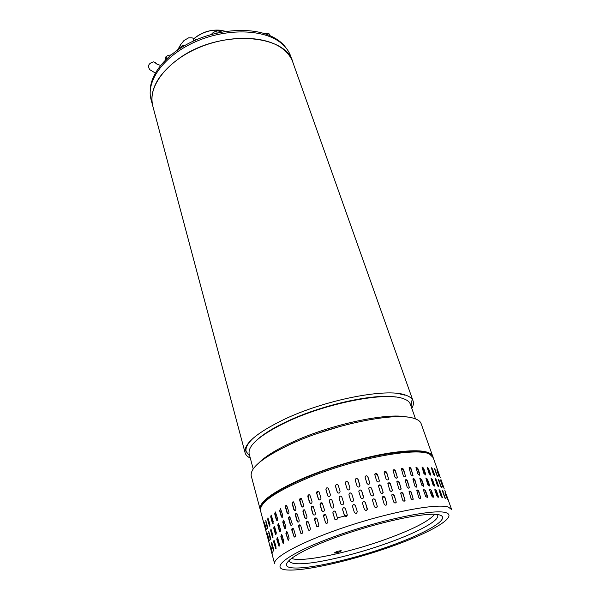 <?xml version="1.0" encoding="UTF-8"?>
<svg xmlns="http://www.w3.org/2000/svg" width="600" height="600" viewBox="0 0 600 600"><rect width="100%" height="100%" fill="white"/><g stroke="black" fill="none" stroke-linecap="round" stroke-linejoin="round"><path stroke-width="0.9" d="M155.325 73.043L149.828 69.698C147.345 65.858 148.605 63.24 153.623 61.845L156.03 63.39M151.163 99.938L150.975 99.24C145.972 80.64 164.355 55.358 195.63 41.678C226.822 27.892 264.24 29.04 281.13 43.08C285.855 46.943 289.08 51.412 290.79 56.49L292.702 61.867M283.335 49.335C288.06 53.168 291.278 57.608 292.98 62.648C286.29 33.705 219.833 29.152 179.678 57.998C158.303 73.613 149.295 89.468 152.655 105.547C147.683 87.067 166.178 61.867 197.587 48.172C228.915 34.373 266.438 35.415 283.335 49.335M250.298 458.092C247.35 456.69 245.595 454.845 245.025 452.55C243.735 443.79 256.815 432.72 284.28 419.34C325.155 399.817 386.243 387.923 405.015 394.92C409.582 396.368 412.29 398.445 413.145 401.153C413.79 403.275 413.332 405.66 411.787 408.322M415.515 418.897L410.385 404.347C409.567 401.737 406.935 399.75 402.487 398.377C384.375 391.83 326.04 403.268 286.905 421.875C260.49 434.685 247.89 445.275 249.112 453.653L249.202 454.005M258.968 462.795C265.365 456.322 276.63 449.393 292.755 442.005C331.013 424.298 387.63 412.312 407.272 417.09M249.765 456.12L246.12 451.5C245.28 447.855 247.673 443.393 253.298 438.112M397.972 393.495L404.85 395.145M432.6 455.955L421.178 423.795C420.397 421.283 417.735 419.4 413.19 418.147C394.553 412.035 332.88 424.59 291.36 443.805C263.468 456.96 250.08 467.61 251.205 475.763L251.295 476.107M256.86 440.048C263.392 434.002 273.577 427.748 287.415 421.26C322.68 404.543 374.782 393.232 396.12 397.103M260.332 509.857L260.077 509.077C259.207 501.847 273.03 491.82 301.545 479.002C327.337 467.842 361.493 457.673 387.893 453.27C415.155 449.13 430.103 450.135 432.72 456.3L432.832 456.757M318.165 433.222L341.572 426M150.975 99.24L152.843 106.245M411.638 400.897L411.105 406.388M347.288 515.243L337.5 517.912M225.803 31.432L225.337 31.275C214.245 28.508 203.798 30.953 193.98 38.602M194.025 38.565C201.772 32.13 210.66 29.362 220.68 30.247M286.132 48.052C282.555 42.998 277.26 38.895 270.24 35.767C250.86 27.142 219.24 29.093 193.282 41.115C167.295 53.115 150.345 73.395 150.248 90.405M193.335 41.085L193.44 38.385L192.083 37.845L188.632 37.845L184.012 40.485L180.743 44.527L177.593 49.972M180.195 48.255L182.108 45.885L184.005 44.985L183.757 46.072M183.877 45.825L182.962 46.605M196.695 39.6L196.208 39.502M212.01 34.312L212.025 33.39L212.295 34.237M221.317 32.182L221.1 31.515L216.472 30.682L217.215 33.023M212.025 33.39L216.472 30.682M289.32 559.95C289.043 562.043 291.248 563.28 295.928 563.655C311.595 565.058 353.737 555.345 388.155 542.88C417.862 532.283 440.183 520.252 437.678 515.138M323.49 516.42C323.498 514.643 324.24 514.08 325.725 514.74L327.877 521.31C327.87 523.095 327.12 523.658 325.642 523.005L323.647 516.457L325.38 522.338L326.392 523.357M335.625 512.018L337.395 517.905C337.298 519.817 336.465 520.312 334.905 519.405L332.865 512.985C332.962 511.08 333.795 510.577 335.355 511.5L335.625 512.018M345.428 508.717L347.228 514.605C347.01 516.653 346.103 517.065 344.505 515.842L342.585 509.647C342.81 507.6 343.71 507.195 345.308 508.425L345.428 508.717M357.233 511.463L355.403 505.567L357.233 511.463C356.873 513.645 355.913 513.945 354.353 512.362L352.53 506.46C352.897 504.285 353.85 503.985 355.403 505.567L355.425 505.65C353.918 504.075 352.957 504.353 352.538 506.482M365.415 502.643L367.335 508.808C366.735 510.743 365.752 510.915 364.395 509.34L362.483 503.183C363.082 501.255 364.058 501.075 365.415 502.643L365.392 502.74C364.418 501.322 363.457 501.293 362.513 502.658M375.33 499.957L377.288 506.385C376.522 508.035 375.555 508.095 374.377 506.565L372.428 500.145C373.185 498.495 374.153 498.428 375.33 499.957L375.255 500.062C374.543 498.817 373.665 498.623 372.638 499.478M385.005 497.55L386.955 504.18C386.115 505.567 385.185 505.522 384.158 504.053L382.207 497.438C383.048 496.043 383.978 496.08 385.005 497.55L382.507 496.822M394.305 495.457L396.248 502.23C395.393 503.385 394.507 503.257 393.6 501.84L391.665 495.082C392.52 493.912 393.405 494.04 394.305 495.457L391.972 494.58M403.118 493.702L405.045 500.558C404.213 501.525 403.395 501.322 402.577 499.957L400.658 493.11C401.49 492.143 402.308 492.338 403.118 493.702L400.935 492.72M411.322 492.308L413.25 499.192C412.478 500.002 411.72 499.748 410.978 498.428L409.058 491.543C409.83 490.725 410.588 490.98 411.322 492.308L409.283 491.243M418.815 491.28L420.757 498.165C420.06 498.847 419.377 498.54 418.695 497.25L416.76 490.365C417.457 489.683 418.147 489.99 418.815 491.28L416.925 490.147M425.52 490.627L427.478 496.298L427.493 497.498L425.64 496.455L423.683 490.778L423.675 489.585L425.52 490.627L423.78 489.442M431.362 490.357L433.32 495.982L433.373 497.183L431.737 496.035L429.772 490.395L429.735 489.202L431.362 490.357L429.787 489.12M436.283 490.455L438.24 496.035L438.353 497.228L436.928 495.982L434.963 490.388L434.873 489.21L436.283 490.455L434.88 489.195M440.25 490.92L442.373 497.625L441.165 496.305L439.207 490.755L439.058 489.592L440.25 490.92L439.035 489.675M270.413 547.748L272.265 554.865L270.413 547.748M270.772 545.873L272.43 553.118L270.772 545.873M272.13 543.713L273.638 549.345L273.593 551.062L271.635 544.365L271.665 542.655L272.13 543.713M274.493 541.268L276.015 546.945L275.752 548.722L273.712 541.995L273.952 540.225L274.493 541.268M277.86 538.575L279.405 544.29L278.918 546.12L276.788 539.377L277.26 537.548L277.86 538.575M282.21 535.658L283.778 541.41L283.065 543.278L280.86 536.513L281.565 534.653L282.21 535.658M287.52 532.537L289.11 538.327L288.157 540.225L285.9 533.452L286.837 531.555L287.52 532.537M293.73 529.268L295.35 535.08C295.515 536.52 295.118 537.158 294.157 537L291.855 530.22C291.683 528.787 292.072 528.15 293.04 528.308L293.73 529.268M300.788 525.87L302.438 531.713C302.572 533.213 302.093 533.85 300.99 533.625L298.68 526.86C298.53 525.36 299.01 524.722 300.112 524.947L300.788 525.87M308.603 522.405L310.282 528.263C310.388 529.845 309.817 530.467 308.58 530.145L306.285 523.403C306.173 521.827 306.743 521.205 307.98 521.528L308.603 522.405M317.093 518.91L318.803 524.783C318.855 526.455 318.202 527.055 316.837 526.597L314.587 519.915C314.528 518.243 315.188 517.643 316.553 518.107L317.093 518.91M321.765 510.57L320.048 504.75C320.062 502.98 320.805 502.425 322.282 503.085L324.405 509.572C324.39 511.342 323.647 511.905 322.17 511.252L321.93 510.607L322.89 511.605M331.11 507.127L329.362 501.3C329.468 499.403 330.3 498.915 331.853 499.822L333.862 506.153C333.757 508.05 332.925 508.545 331.373 507.645L331.995 508.095M340.8 503.79L339.03 497.963C339.255 495.93 340.155 495.533 341.737 496.748L343.635 502.86C343.41 504.893 342.51 505.298 340.928 504.082L341.257 504.495M350.715 500.603L348.915 494.783C349.282 492.63 350.235 492.33 351.772 493.897L353.58 499.725C353.22 501.885 352.267 502.185 350.722 500.625L350.715 500.603M360.705 497.618L358.822 491.535C359.415 489.623 360.382 489.442 361.74 490.995L363.638 497.085C363.038 498.998 362.062 499.178 360.705 497.618M370.642 494.873L368.715 488.535C369.465 486.893 370.425 486.825 371.603 488.34L373.538 494.685C372.78 496.327 371.82 496.388 370.642 494.873M380.377 492.405L378.45 485.865C379.282 484.478 380.205 484.515 381.233 485.978L383.168 492.518C382.335 493.905 381.405 493.868 380.377 492.405M389.775 490.245L387.862 483.57C388.717 482.408 389.595 482.528 390.502 483.938L392.423 490.62C391.567 491.775 390.69 491.647 389.775 490.245M398.722 488.415L396.825 481.658C397.65 480.683 398.467 480.877 399.278 482.243L401.19 489.007C400.365 489.975 399.54 489.772 398.722 488.415M407.1 486.945L405.195 480.15C405.967 479.34 406.725 479.595 407.452 480.908L409.365 487.71C408.6 488.52 407.842 488.265 407.1 486.945M414.795 485.85L412.882 479.048C413.58 478.373 414.263 478.673 414.938 479.955L416.857 486.757C416.168 487.433 415.478 487.132 414.795 485.85M421.732 485.13L419.79 478.342L421.627 479.385L423.57 484.995L423.585 486.165L421.732 485.13M427.822 484.793L425.842 478.043L427.47 479.197L429.412 484.763L429.465 485.933L427.822 484.793M433.02 484.83L430.987 478.14L432.397 479.385L434.332 484.905L434.438 486.067L433.02 484.83M437.265 485.235L435.18 478.605L436.373 479.933L438.308 485.415L438.472 486.555L437.265 485.235M269.025 542.722L267.18 535.665L269.07 542.707M269.093 540.893L267.435 533.722L269.407 540.81M270.142 538.77L268.68 531.495L270.63 538.102L270.585 539.82L270.142 538.77L270.825 539.482M272.197 536.362L270.69 530.76L270.938 528.982L272.97 535.627L272.715 537.398L272.197 536.362L273.045 537.263M275.257 533.7L273.728 528.053L274.2 526.23L274.785 527.235L276.315 532.89L275.835 534.72L275.257 533.7L275.835 534.72M279.308 530.805L277.755 525.12L278.46 523.26L280.65 529.935L279.93 531.803L279.308 530.805L280.38 531.78M284.317 527.707L282.743 521.993L283.688 520.095L285.93 526.785L284.978 528.683L284.317 527.707L285.48 528.697M290.25 524.445L288.653 518.7C288.48 517.268 288.87 516.63 289.837 516.787L292.118 523.485C292.275 524.918 291.877 525.555 290.918 525.398L290.558 524.415L291.487 525.442M297.045 521.055L295.418 515.28C295.275 513.787 295.755 513.158 296.858 513.382L299.145 520.065C299.272 521.558 298.793 522.195 297.697 521.97L297.322 521.04L298.32 522.067M304.62 517.582L302.962 511.793C302.865 510.217 303.428 509.595 304.665 509.925L306.93 516.577C307.028 518.145 306.457 518.775 305.228 518.452L304.868 517.582L305.91 518.61M312.892 514.072L311.212 508.26C311.16 506.603 311.812 506.002 313.178 506.467L315.39 513.06C315.435 514.725 314.782 515.325 313.418 514.86L313.103 514.088L314.138 515.107M318.345 498.96L316.65 493.2C316.665 491.438 317.407 490.89 318.877 491.55L320.97 497.955C320.947 499.725 320.205 500.28 318.743 499.62L318.51 498.998L319.425 499.972M327.63 495.502L325.905 489.743C326.01 487.86 326.835 487.373 328.38 488.28L330.368 494.535C330.255 496.418 329.43 496.905 327.885 496.005L328.462 496.447M337.267 492.165L335.513 486.397C335.737 484.388 336.638 483.99 338.205 485.197L340.08 491.235C339.855 493.252 338.955 493.658 337.38 492.45L337.688 492.84M347.123 488.993L345.337 483.232C345.705 481.095 346.657 480.803 348.18 482.347L349.972 488.115C349.605 490.252 348.66 490.553 347.13 489.007L347.123 488.993M357.06 486.022L355.192 480.015C355.785 478.11 356.745 477.93 358.095 479.467L359.97 485.49C359.377 487.388 358.41 487.567 357.06 486.022M366.945 483.308L365.04 477.053C365.782 475.418 366.743 475.35 367.913 476.85L369.825 483.112C369.075 484.748 368.115 484.808 366.945 483.308M376.635 480.877L374.73 474.428C375.555 473.04 376.478 473.077 377.505 474.525L379.418 480.99C378.593 482.362 377.663 482.332 376.635 480.877M385.995 478.763L384.105 472.178C384.952 471.015 385.822 471.135 386.73 472.537L388.635 479.13C387.787 480.285 386.91 480.165 385.995 478.763M394.912 477L393.03 470.325C393.855 469.357 394.665 469.545 395.482 470.903L397.373 477.577C396.548 478.545 395.73 478.35 394.912 477M403.26 475.59L401.377 468.877C402.15 468.067 402.9 468.322 403.635 469.635L405.525 476.347C404.76 477.158 404.002 476.903 403.26 475.59M410.94 474.562L409.043 467.85C409.74 467.175 410.423 467.475 411.097 468.757L413.002 475.47C412.312 476.145 411.623 475.838 410.94 474.562M417.862 473.925L415.942 467.22L417.78 468.263L419.7 473.805L419.715 474.96L417.862 473.925M423.952 473.662L421.987 467.002L423.615 468.15L425.535 473.662L425.588 474.81L423.952 473.662M429.15 473.783L427.14 467.175L428.55 468.42L430.47 473.888L430.575 475.028L429.15 473.783M433.403 474.278L431.34 467.73L432.54 469.058L434.452 474.487L434.618 475.605L433.403 474.278M266.115 531.787L264.285 524.79L266.16 531.78M266.153 529.875L264.51 522.765L266.475 529.793M267.18 527.67L265.733 520.447L267.653 526.98L267.615 528.697L267.18 527.67L267.847 528.36M269.197 525.18L267.705 519.63L267.952 517.86L269.962 524.415L269.7 526.192L269.197 525.18L270.022 526.058M272.212 522.435L270.705 516.855L271.178 515.025L273.263 521.61L272.775 523.44L272.212 522.435L273.165 523.373M276.218 519.472L274.688 513.847L275.392 511.98L277.545 518.58L276.832 520.447L276.218 519.472L277.275 520.425M281.183 516.308L279.623 510.653L280.567 508.755L282.78 515.37L281.827 517.268L281.183 516.308L282.322 517.275M287.062 512.985L285.48 507.3C285.308 505.875 285.705 505.237 286.665 505.395L288.907 512.002C289.072 513.435 288.668 514.072 287.715 513.915L287.37 512.955L288.27 513.967M293.798 509.543L292.192 503.835C292.05 502.342 292.53 501.713 293.625 501.938L295.882 508.537C296.01 510.03 295.53 510.668 294.435 510.442L294.075 509.528L295.05 510.54M301.32 506.025L299.685 500.295C299.58 498.735 300.15 498.112 301.38 498.442L303.615 505.013C303.705 506.58 303.135 507.202 301.913 506.873L301.56 506.033L302.572 507.037M309.532 502.485L307.868 496.74C307.822 495.082 308.475 494.49 309.832 494.955L312.007 501.465C312.053 503.123 311.4 503.722 310.043 503.257L309.743 502.507L310.74 503.505M445.298 498.472L442.38 490.23L445.298 498.472M441.412 487.493L438.525 479.332L441.412 487.493M437.565 476.625L434.707 468.548L437.565 476.625M291.322 558.338C301.245 562.86 348.532 552.893 386.603 538.995C413.01 529.327 429.03 521.1 434.662 514.29M334.665 553.02C337.665 552.66 339.885 551.925 341.332 550.815L341.085 550.695C338.093 551.048 335.865 551.783 334.41 552.9L334.665 553.02M440.332 477.803L438.097 471.465L440.332 477.803M439.005 476.31L436.83 469.897L439.005 476.31M444.127 488.498L441.862 482.085L444.127 488.498M442.83 487.088L440.625 480.6L442.83 487.088M446.228 494.332L448.53 500.82L446.228 494.332M445.222 492.877L447.465 499.44L444.923 492.982M309.353 494.73L308.07 496.763L309.743 502.507M300.975 498.278L299.925 500.303L301.56 506.033M293.303 501.825L292.47 503.82L294.075 509.528M286.425 505.312L285.788 507.27L287.37 512.955M280.41 508.702L279.96 510.607L281.513 516.263M275.31 511.95L275.04 513.787L276.57 519.412M271.163 515.025L271.072 516.78L272.587 522.368M268.013 517.912L269.58 525.097M265.89 520.68L267.562 527.572M437.295 476.347L434.588 468.96M434.265 475.665L431.325 467.82M430.215 475.185L428.205 468.57L427.14 467.168M425.213 475.043L423.293 468.308L422.04 466.928M419.31 475.252L419.4 473.963L417.48 468.412L416.04 467.085M412.567 475.83L412.74 474.487L410.827 468.908L409.2 467.64M405.075 476.783L405.3 475.403L403.395 469.785L401.588 468.6M396.908 478.095L397.17 476.7L395.28 471.045L393.285 469.95M388.185 479.745L388.447 478.357L386.572 472.673L384.382 471.705M379.028 481.688L379.245 480.36L377.385 474.653L374.985 473.857M369.577 483.847L369.683 482.692L367.845 476.963C367.103 475.71 366.218 475.545 365.197 476.452M359.933 486.06L358.072 479.572C357.067 478.162 356.115 478.162 355.2 479.572M349.972 488.115L348.202 482.438C346.725 480.9 345.772 481.178 345.345 483.263M337.987 484.89C336.428 484.2 335.625 484.725 335.58 486.472L337.335 492.24M327.945 487.905C326.572 487.695 325.935 488.332 326.025 489.795L327.75 495.562M318.368 491.243L316.808 493.245L318.51 498.998M312.675 506.243L311.415 508.283L313.103 514.088M304.237 509.76L303.21 511.793L304.868 517.582M296.52 513.27L295.695 515.273L297.322 521.04M289.59 516.705L288.96 518.67L290.558 524.415M283.522 520.035L283.08 521.947L284.655 527.662M278.377 523.222L278.115 525.06L279.66 530.745M274.192 526.222L274.103 527.985L275.625 533.625M270.998 529.035L272.58 536.28M268.845 531.727L270.532 538.673M441.135 487.215L438.405 479.745M438.12 486.615L435.158 478.688M434.077 486.232L432.045 479.535L430.995 478.125M429.075 486.165L427.14 479.347L425.895 477.967M423.165 486.465L423.263 485.145L421.327 479.535L419.888 478.207M416.415 487.125L416.595 485.752L414.66 480.105L413.04 478.838M408.9 488.145L409.14 486.735L407.213 481.058L405.412 479.857M400.71 489.533L400.987 488.092L399.075 482.377L397.088 481.275M391.95 491.243L392.235 489.81L390.338 484.065L388.155 483.082M382.755 493.245L382.995 491.873L381.112 486.097L378.72 485.28M373.267 495.45L373.388 494.243L371.528 488.452C370.8 487.2 369.923 487.02 368.895 487.905M363.585 497.692L361.71 491.092C360.72 489.683 359.76 489.668 358.837 491.055M353.58 499.725L351.795 493.98C350.303 492.428 349.343 492.705 348.923 494.805M341.49 496.418C339.93 495.743 339.135 496.283 339.105 498.03L340.875 503.857M331.38 499.433C330.015 499.252 329.385 499.897 329.483 501.353L331.23 507.18M321.743 502.77L320.212 504.787L321.93 510.607M316.028 517.875L314.798 519.93L316.5 525.795L317.58 526.838M307.538 521.37L306.525 523.403L308.205 529.26L309.278 530.303M299.767 524.835L298.957 526.838L300.6 532.673L301.627 533.722M292.785 528.225L292.163 530.19L293.782 535.995L294.735 537.045M286.665 531.495L286.23 533.408L287.82 539.175L288.675 540.232M281.475 534.615L281.22 536.452L283.522 543.255M277.245 537.54L277.163 539.303L279.315 546.053L278.918 546.12M274.02 540.278L276.09 548.58M271.83 542.888L273.832 550.717M445.02 498.188L442.26 490.65M442.013 497.685L439.882 491.07M437.985 497.393L435.93 490.605M432.982 497.415L431.025 490.507M427.072 497.79L427.17 496.44L425.213 490.778M420.308 498.533L420.495 497.13L418.537 491.423M412.77 499.635L413.025 498.188L411.075 492.45M404.55 501.09L404.842 499.62L402.915 493.838M395.76 502.86L396.06 501.39L394.147 495.585M386.528 504.923L386.783 503.505L384.885 497.67M376.987 507.18L377.138 505.92L375.255 500.062M367.275 509.46L365.392 502.74M345.03 508.065C343.462 507.42 342.675 507.967 342.66 509.715L344.873 516.278M334.845 511.088C333.495 510.938 332.873 511.582 332.978 513.03L334.74 518.925L335.558 519.87M325.155 514.418L323.647 516.457M166.627 58.815L166.005 56.602L165.127 60.293M171.007 54.93L168.382 55.32L166.005 56.602M269.58 35.483L268.897 33.517L269.745 35.55M264.315 33.562L268.897 33.517M272.243 554.775L274.612 563.7C272.587 557.205 304.215 540.428 348.63 525.9C392.993 511.32 437.475 503.287 448.335 507.06L451.635 509.58M445.875 512.67C458.445 516.495 431.377 532.283 392.183 546.232C353.07 560.235 306.27 571.132 287.61 570C268.32 569.13 286.612 554.138 332.647 537.217C378.54 520.245 434.048 508.582 445.875 512.67M439.59 514.95C428.408 511.283 377.423 522.037 335.272 537.607C292.972 553.132 275.685 567.03 293.31 567.938C310.365 569.07 353.88 558.967 390.248 545.933C426.705 532.95 451.47 518.362 439.59 514.95M438.09 471.42L433.178 457.597L429.615 454.155C417.615 447.18 359.288 457.485 312.983 475.89C277.418 490.447 259.897 501.96 260.43 510.412L260.513 510.713M268.087 519.548L267.705 519.63M266.093 522.067L265.702 522.158M435.555 470.048L435.18 470.19M437.085 475.567L437.46 475.433M274.103 527.985L273.728 528.053M271.072 530.67L270.69 530.76M269.048 533.107L268.657 533.205M439.373 480.84L438.998 480.975M440.918 486.412L441.3 486.27M277.163 539.303L276.788 539.377M275.228 547.665L275.618 547.575M274.095 541.912L273.712 541.995M273.135 549.982L273.532 549.885M272.025 544.268L271.635 544.365M444.795 497.37L445.178 497.228M442.853 491.873L443.235 491.737M160.523 65.43L156.803 64.035L154.95 62.273M292.98 62.648L412.995 400.74M245.31 448.455L246.12 451.5M152.655 105.547L245.025 452.55M249.112 453.653L253.2 468.915M251.205 475.763L260.077 509.077M180.743 44.527L178.942 49.073M196.575 39.652L193.44 38.385M270.173 547.028L269.295 543.72M267.255 536.048L266.385 532.778M264.36 525.18L260.43 510.412C259.913 501.06 277.403 489.188 312.892 474.78C366.248 453.577 431.175 444.173 433.11 457.38M451.537 509.317L448.53 500.82M445.665 492.757L444.697 490.02M441.855 482.033L440.903 479.332M273.157 523.365L272.775 523.44"/></g></svg>
